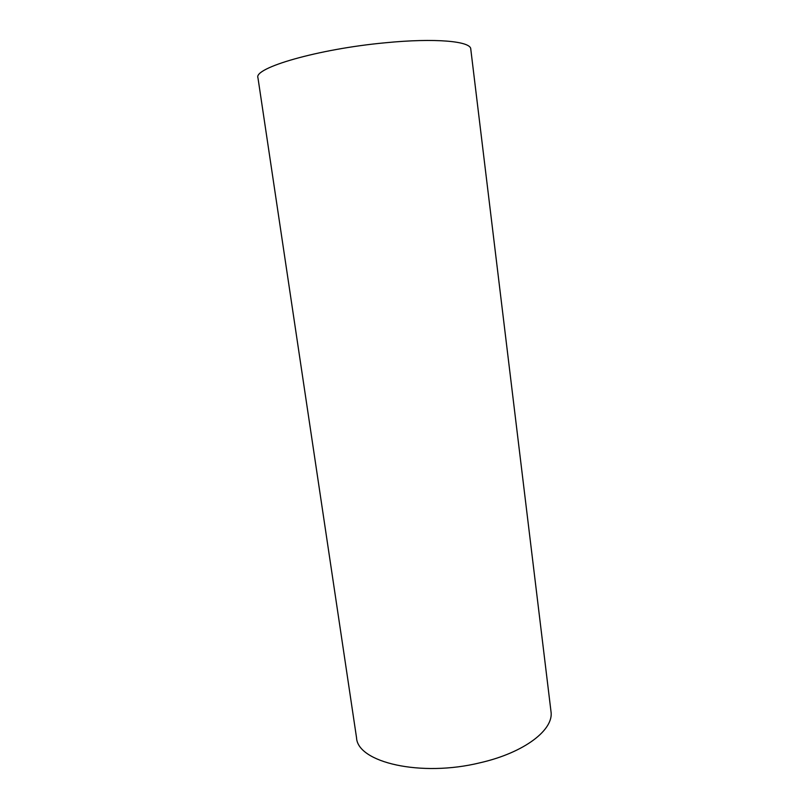 <?xml version="1.0" encoding="UTF-8"?>
<svg xmlns="http://www.w3.org/2000/svg" width="809" height="809" viewBox="0 0 809 809"><rect width="100%" height="100%" fill="white"/><g stroke="black" fill="none" stroke-linecap="round" stroke-linejoin="round"><path stroke-width="1.21" d="M385.124 42.796C435.191 37.821 470.919 41.198 470.767 49.046L550.98 711.424C554.125 729.496 524.839 752.542 480.263 762.725C420.771 777.419 357.426 762.361 356.536 737.717L257.96 77.816C253.268 67.966 317.998 49.005 385.124 42.796"/></g></svg>
